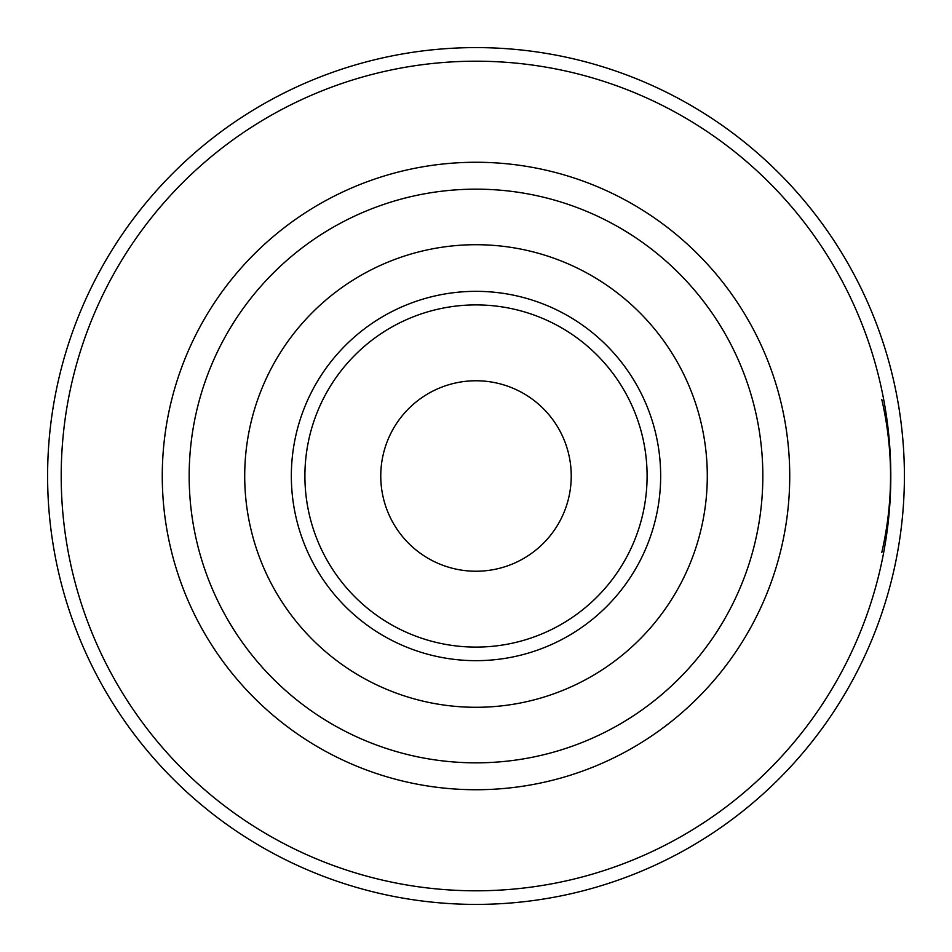 <?xml version="1.0" encoding="UTF-8"?>
<svg xmlns="http://www.w3.org/2000/svg" width="952" height="952" viewBox="0 0 952 952"><rect width="100%" height="100%" fill="white"/><g stroke="black" fill="none" stroke-linecap="round" stroke-linejoin="round"><path stroke-width="1.43" d="M881.766 552.6C893.476 501.537 893.476 450.463 881.766 399.4M476 904.4A428.4 428.4 0 0 0 904.4 476A428.4 428.4 0 0 0 476 47.6A428.4 428.4 0 0 0 47.6 476A428.4 428.4 0 0 0 476 904.4A428.4 428.4 0 0 1 47.6 476A428.4 428.4 0 0 1 476 47.6A428.4 428.4 0 0 1 904.4 476A428.4 428.4 0 0 1 476 904.4M476 707.288A231.288 231.288 0 0 1 244.712 476A231.288 231.288 0 0 1 476 244.712A231.288 231.288 0 0 1 707.288 476A231.288 231.288 0 0 1 476 707.288M476 571.236A95.236 95.236 0 0 0 571.236 476A95.236 95.236 0 0 0 476 380.764A95.236 95.236 0 0 0 380.764 476A95.236 95.236 0 0 0 476 571.236M476 890.798A414.798 414.798 0 0 0 890.798 476A414.798 414.798 0 0 0 476 61.202A414.798 414.798 0 0 0 61.202 476A414.798 414.798 0 0 0 476 890.798M476 162.268A313.732 313.732 0 0 0 162.268 476A313.732 313.732 0 0 0 476 789.732A313.732 313.732 0 0 0 789.732 476A313.732 313.732 0 0 0 476 162.268M476 189.162A286.838 286.838 0 0 0 189.162 476A286.838 286.838 0 0 0 476 762.838A286.838 286.838 0 0 0 762.838 476A286.838 286.838 0 0 0 476 189.162M476 291.336A184.664 184.664 0 0 1 660.664 476A184.664 184.664 0 0 1 476 660.664A184.664 184.664 0 0 1 291.336 476A184.664 184.664 0 0 1 476 291.336M476 304.902A171.098 171.098 0 0 1 647.098 476A171.098 171.098 0 0 1 476 647.098A171.098 171.098 0 0 1 304.902 476A171.098 171.098 0 0 1 476 304.902"/></g></svg>
